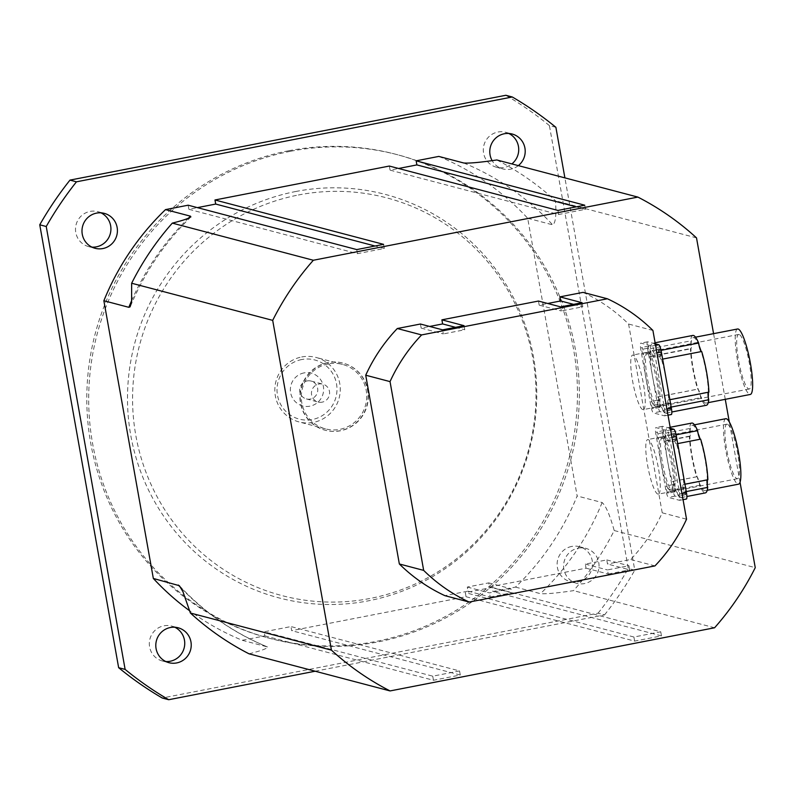 <?xml version="1.0" encoding="UTF-8"?>
<svg xmlns="http://www.w3.org/2000/svg" width="795" height="795" viewBox="0 0 795 795"><rect width="100%" height="100%" fill="white"/><g stroke="black" fill="none" stroke-linecap="round" stroke-linejoin="round"><path stroke-width="0.6" stroke-dasharray="3.98 2.98" d="M656.243 406.99A27.785 5.048 -101 0 0 656.7 407.01A27.785 5.048 -101 0 0 656.342 378.748A27.785 5.048 -101 0 0 646.077 352.463A27.785 5.048 -101 0 0 646.206 379.533A27.785 5.048 -101 0 0 656.243 406.99M642.837 409.604A27.785 5.048 79 0 1 632.8 382.137A27.785 5.048 79 0 1 632.661 355.067A27.785 5.048 79 0 1 642.936 381.352A27.785 5.048 79 0 1 643.294 409.624A27.785 5.048 79 0 1 642.837 409.604M671.298 491.499A27.785 5.048 -101 0 0 671.755 491.519A27.785 5.048 -101 0 0 671.397 463.247A27.785 5.048 -101 0 0 661.122 436.962A27.785 5.048 -101 0 0 661.261 464.032A27.785 5.048 -101 0 0 671.298 491.499M657.882 494.102A27.785 5.048 79 0 1 647.846 466.635A27.785 5.048 79 0 1 647.716 439.565A27.785 5.048 79 0 1 657.982 465.86A27.785 5.048 79 0 1 658.34 494.122A27.785 5.048 79 0 1 657.882 494.102M322.124 402.151A9.232 9.043 -75.3 0 1 311.461 392.8A9.232 9.043 -75.3 0 1 322.859 384.154A9.232 9.043 -75.3 0 1 322.124 402.151M304.038 372.905A16.953 16.606 104.7 0 0 294.309 400.61A16.953 16.606 104.7 0 0 322.651 395.095A16.953 16.606 104.7 0 0 304.038 372.905M307.118 380.934A9.232 9.043 -75.3 0 1 317.473 392.293A9.232 9.043 -75.3 0 1 299.675 389.699A9.232 9.043 -75.3 0 1 307.118 380.934M301.663 359.549A30.568 29.942 104.7 0 0 284.123 409.505A30.568 29.942 104.7 0 0 335.222 399.557A30.568 29.942 104.7 0 0 301.663 359.549M301.712 356.965A33.35 32.665 -75.3 0 1 316.032 357.432A33.35 32.665 -75.3 0 1 339.137 397.997A33.35 32.665 -75.3 0 1 299.049 421.926A33.35 32.665 -75.3 0 1 274.861 388.626A33.35 32.665 -75.3 0 1 301.712 356.965M328.196 363.941A33.35 32.665 104.7 0 0 301.335 395.592A33.35 32.665 104.7 0 0 325.533 428.893A33.35 32.665 104.7 0 0 365.611 404.963A33.35 32.665 104.7 0 0 342.506 364.398A33.35 32.665 104.7 0 0 328.196 363.941M327.947 362.57A34.742 34.026 104.7 0 0 299.973 395.552A34.742 34.026 104.7 0 0 325.175 430.244A34.742 34.026 104.7 0 0 366.932 405.311A34.742 34.026 104.7 0 0 342.864 363.057A34.742 34.026 104.7 0 0 327.947 362.57M328.226 362.649A34.742 34.026 104.7 0 0 300.242 395.622A34.742 34.026 104.7 0 0 325.453 430.314A34.742 34.026 104.7 0 0 367.201 405.38A34.742 34.026 104.7 0 0 343.132 363.126A34.742 34.026 104.7 0 0 328.226 362.649M288.426 150.821A250.107 244.999 104.7 0 0 87.003 388.268A250.107 244.999 104.7 0 0 268.472 638.017A250.107 244.999 104.7 0 0 569.061 458.506A250.107 244.999 104.7 0 0 395.791 154.28A250.107 244.999 104.7 0 0 288.426 150.821M295.68 191.516A208.628 204.365 -75.3 0 1 524.75 464.528A208.628 204.365 -75.3 0 1 175.963 532.402A208.628 204.365 -75.3 0 1 295.68 191.516M298.363 195.004A205.647 201.443 -75.3 0 1 524.153 464.121A205.647 201.443 -75.3 0 1 180.356 531.03A205.647 201.443 -75.3 0 1 298.363 195.004M100.975 212.831A18.066 17.699 104.7 0 0 75.515 228.562A18.066 17.699 104.7 0 0 91.942 247.136M571.675 546.443A18.066 17.699 104.7 0 0 570.234 581.632A18.066 17.699 104.7 0 0 591.937 568.663A18.066 17.699 104.7 0 0 571.675 546.443M578.154 548.153A18.066 17.699 -75.3 0 1 598.426 570.373A18.066 17.699 -75.3 0 1 563.605 565.305A18.066 17.699 -75.3 0 1 578.154 548.153M174.791 627.235A18.066 17.699 104.7 0 0 149.331 642.966A18.066 17.699 104.7 0 0 165.758 661.539M508.77 133.461A18.066 17.699 104.7 0 0 483.31 149.202A18.066 17.699 104.7 0 0 511.851 163.919M518.33 165.628A18.066 17.699 -75.3 0 1 492.135 160.62M290.324 151.318A250.107 244.999 104.7 0 0 88.901 388.765A250.107 244.999 104.7 0 0 270.36 638.524A250.107 244.999 104.7 0 0 570.949 459.013A250.107 244.999 104.7 0 0 397.679 154.777A250.107 244.999 104.7 0 0 290.324 151.318M555.884 127.309L549.405 125.6L628.288 568.495L634.778 570.204L564.897 177.881M315.168 671.219L604.548 614.893L598.069 613.183L162.23 698.01M598.069 613.183A347.375 340.28 104.7 0 0 628.288 568.495M549.405 125.6A347.375 340.28 104.7 0 0 505.809 95.281M604.548 614.893A347.375 340.28 104.7 0 0 634.778 570.204M438.79 156.416A261.227 255.891 -75.3 0 1 527.681 218.257L577.15 495.971A261.227 255.891 -75.3 0 1 515.508 587.098L492.86 591.51L492.135 587.416L465.314 592.633L466.039 596.727L291.685 630.664L290.96 626.569L264.139 631.796L264.864 635.881L242.217 640.283A261.227 255.891 -75.3 0 1 189.747 610.858M188.147 205.199L188.872 209.294L197.389 207.634M389.321 166.046L390.057 170.14L398.563 168.48M249.024 653.808C262.102 650.509 268.163 648.193 267.2 646.862L242.217 640.283M179.581 585.915C204.603 612.667 233.899 633.009 267.458 646.941L267.2 646.862A261.227 255.891 -75.3 0 1 180.982 587.863M527.681 218.257L552.654 224.826C555.536 223.316 556.48 215.296 555.466 200.757A276.511 270.866 104.7 0 0 496.835 159.964M515.508 587.098L540.491 593.676C546.135 594.084 557.156 593.08 573.553 590.645A276.511 270.866 104.7 0 0 614.207 530.533C609.884 515.12 605.86 505.789 602.123 502.539L577.15 495.971M696.509 237.874L555.466 200.757M740.046 482.277L729.293 421.936M725.269 399.328L713.572 333.661M614.207 530.533L755.25 567.66M714.586 627.772L573.553 590.645M264.864 635.881L433.464 680.262L460.285 675.034L291.685 630.664M466.039 596.727L634.639 641.108L661.47 635.881L492.86 591.51M383.578 244.353L384.303 248.447L357.482 253.665L188.872 209.294M384.303 248.447L375.061 246.013M357.482 253.665L356.746 249.58M584.752 205.199L585.478 209.294L558.656 214.511L390.057 170.14M585.478 209.294L576.236 206.859M558.656 214.511L557.931 210.427M634.639 641.108L633.913 637.014L660.734 631.796L492.135 587.416M633.913 637.014L465.314 592.633M660.734 631.796L661.47 635.881M460.285 675.034L459.56 670.95L290.96 626.569M459.56 670.95L432.738 676.167L264.139 631.796M432.738 676.167L433.464 680.262M420.436 324.022L421.171 328.106L429.678 326.447M538.463 301.047L539.189 305.141L547.705 303.481M583.063 292.371A166.741 163.333 -75.3 0 1 628.597 324.042L662.225 512.815A166.741 163.333 -75.3 0 1 630.644 559.501L607.509 564.003L606.774 559.919L585.319 564.092L586.044 568.177L489.482 586.968L488.756 582.884L467.291 587.058L468.017 591.152L444.882 595.654M539.189 305.141L561.35 310.964L560.614 306.88M582.079 302.706L582.805 306.791L561.35 310.964M573.563 304.356L582.805 306.791M586.044 568.177L608.205 574.01L607.469 569.926L628.934 565.742L629.66 569.836L607.509 564.003M585.319 564.092L607.469 569.926M606.774 559.919L628.934 565.742M608.205 574.01L629.66 569.836M467.291 587.058L489.452 592.891L510.907 588.717L511.632 592.802L489.482 586.968M488.756 582.884L510.907 588.717M468.017 591.152L490.177 596.985L489.452 592.891M490.177 596.985L511.632 592.802M421.171 328.106L443.322 333.94L442.596 329.855M464.051 325.672L464.777 329.766L443.322 333.94M455.545 327.331L464.777 329.766M652.914 330.442L628.597 324.042M662.225 512.815L686.542 519.215M654.961 565.901L630.644 559.501M708.206 392.273A6.946 1.262 79 0 1 708.375 391.985A33.35 6.062 -101 0 0 701.14 351.37M708.385 392.233A33.35 6.062 -101 0 0 708.375 391.985A6.946 1.262 79 0 1 708.504 391.915A6.946 1.262 79 0 1 708.911 392.134M699.133 345.755A33.35 6.062 -101 0 0 693.3 337.607A33.35 6.062 -101 0 0 691.084 343.629A6.946 1.262 79 0 1 690.974 348.697A33.35 6.062 -101 0 0 698.209 389.302A6.946 1.262 79 0 1 700.216 394.926A33.35 6.062 -101 0 0 706.049 403.075A33.35 6.062 -101 0 0 708.266 397.043M692.882 335.42A35.576 6.469 -101 0 0 690.597 340.906A6.946 1.262 79 0 1 691.084 343.629A33.35 6.062 -101 0 0 690.974 348.697A6.946 1.262 79 0 1 690.845 348.767A6.946 1.262 79 0 1 690.428 348.548A35.576 6.469 -101 0 0 697.672 389.172A6.946 1.262 79 0 1 697.801 389.093A6.946 1.262 79 0 1 698.209 389.302A33.35 6.062 -101 0 0 700.216 394.926A6.946 1.262 79 0 1 700.703 397.649A35.576 6.469 -101 0 0 706.467 405.251M737.561 328.991A33.35 6.062 -101 0 0 737.979 362.878A33.35 6.062 -101 0 0 750.301 394.459M739.082 334.466A27.785 5.048 -101 0 0 738.625 334.447A27.785 5.048 -101 0 0 738.972 362.689A27.785 5.048 -101 0 0 749.238 389.003A27.785 5.048 -101 0 0 749.119 361.954A27.785 5.048 -101 0 0 739.082 334.466M661.44 359.34A6.946 1.262 79 0 1 661.311 359.41A6.946 1.262 79 0 1 658.409 350.863A35.576 6.469 -101 0 0 653.222 343.281A35.576 6.469 -101 0 0 652.645 343.251A35.576 6.469 -101 0 0 650.36 348.737A6.946 1.262 79 0 1 650.608 356.597A6.946 1.262 79 0 1 650.201 356.379A35.576 6.469 -101 0 0 652.526 376.353A35.576 6.469 -101 0 0 657.435 397.003A6.946 1.262 79 0 1 657.564 396.924A6.946 1.262 79 0 1 660.466 405.48A35.576 6.469 -101 0 0 665.654 413.062A35.576 6.469 -101 0 0 666.23 413.082A35.576 6.469 -101 0 0 668.516 407.597A6.946 1.262 79 0 1 668.267 399.746A6.946 1.262 79 0 1 668.684 399.965A35.576 6.469 -101 0 0 666.359 379.99A35.576 6.469 -101 0 0 661.44 359.34L662.632 359.102M668.684 399.965L669.867 399.726M658.409 350.863L661.043 350.347M650.36 348.737L690.597 340.906M650.201 356.379L690.428 348.548M657.435 397.003L697.672 389.172M660.466 405.48L700.703 397.649M668.516 407.597L671.179 407.08M655.299 343.828L647.657 341.81A6.946 1.262 -101 0 0 647.547 341.81A6.946 1.262 -101 0 0 647.518 348.27L657.525 404.426A6.946 1.262 -101 0 0 660.089 411.591L671.219 414.523M660.635 356.269A3.756 0.686 -101 0 0 660.695 356.269A3.756 0.686 -101 0 0 660.655 352.463A3.756 0.686 -101 0 0 659.264 348.906A3.756 0.686 -101 0 0 659.284 352.563A3.756 0.686 -101 0 0 660.635 356.269M649.932 353.457A3.756 0.686 -101 0 0 650.002 353.457A3.756 0.686 -101 0 0 649.952 349.641A3.756 0.686 -101 0 0 648.561 346.093A3.756 0.686 -101 0 0 648.581 349.74A3.756 0.686 -101 0 0 649.932 353.457M659.552 407.428A3.756 0.686 -101 0 0 659.611 407.428A3.756 0.686 -101 0 0 659.562 403.612A3.756 0.686 -101 0 0 658.181 400.064A3.756 0.686 -101 0 0 658.19 403.711A3.756 0.686 -101 0 0 659.552 407.428M670.255 410.24A3.756 0.686 -101 0 0 670.314 410.25A3.756 0.686 -101 0 0 670.264 406.434A3.756 0.686 -101 0 0 668.883 402.876A3.756 0.686 -101 0 0 668.893 406.533A3.756 0.686 -101 0 0 670.255 410.24M647.875 352.215A27.785 5.048 79 0 1 657.922 379.702A27.785 5.048 79 0 1 658.041 406.752A27.785 5.048 79 0 1 657.584 406.732A27.785 5.048 79 0 1 647.547 379.245A27.785 5.048 79 0 1 647.428 352.195A27.785 5.048 79 0 1 647.875 352.215M663.547 411.552A3.756 0.686 79 0 1 662.185 407.835A3.756 0.686 79 0 1 662.175 404.188A3.756 0.686 79 0 1 663.557 407.736A3.756 0.686 79 0 1 663.606 411.552A3.756 0.686 79 0 1 663.547 411.552M652.844 408.729A3.756 0.686 79 0 1 651.493 405.023A3.756 0.686 79 0 1 651.473 401.366A3.756 0.686 79 0 1 652.864 404.923A3.756 0.686 79 0 1 652.904 408.739A3.756 0.686 79 0 1 652.844 408.729M643.235 354.759A3.756 0.686 79 0 1 641.873 351.052A3.756 0.686 79 0 1 641.863 347.395A3.756 0.686 79 0 1 643.244 350.953A3.756 0.686 79 0 1 643.294 354.759A3.756 0.686 79 0 1 643.235 354.759M653.927 357.581A3.756 0.686 79 0 1 652.576 353.864A3.756 0.686 79 0 1 652.556 350.217A3.756 0.686 79 0 1 653.947 353.765A3.756 0.686 79 0 1 653.997 357.581A3.756 0.686 79 0 1 653.927 357.581M654.653 353.219L664.65 409.375A6.946 1.262 79 0 1 664.63 415.835A6.946 1.262 79 0 1 664.511 415.835L653.381 412.903A6.946 1.262 79 0 1 650.817 405.728L640.81 349.581A6.946 1.262 79 0 1 640.84 343.112A6.946 1.262 79 0 1 640.949 343.122L652.079 346.054A6.946 1.262 79 0 1 654.653 353.219L656.889 352.781M707.162 479.902A6.946 1.262 79 0 1 707.331 479.614A33.35 6.062 -101 0 0 700.097 439.009M707.341 479.872A33.35 6.062 -101 0 0 707.331 479.614A6.946 1.262 79 0 1 707.461 479.544A6.946 1.262 79 0 1 707.878 479.763M698.09 433.384A33.35 6.062 -101 0 0 692.256 425.236A33.35 6.062 -101 0 0 690.04 431.268A6.946 1.262 79 0 1 689.931 436.326A33.35 6.062 -101 0 0 697.165 476.94A6.946 1.262 79 0 1 699.173 482.555A33.35 6.062 -101 0 0 705.006 490.704A33.35 6.062 -101 0 0 707.222 484.672M691.839 423.059A35.576 6.469 -101 0 0 689.553 428.545A6.946 1.262 79 0 1 690.04 431.268A33.35 6.062 -101 0 0 689.931 436.326A6.946 1.262 79 0 1 689.802 436.395A6.946 1.262 79 0 1 689.394 436.177A35.576 6.469 -101 0 0 696.629 476.801A6.946 1.262 79 0 1 696.758 476.732A6.946 1.262 79 0 1 697.165 476.94A33.35 6.062 -101 0 0 699.173 482.555A6.946 1.262 79 0 1 699.66 485.278A35.576 6.469 -101 0 0 705.423 492.89M725.795 418.707A33.35 6.062 -101 0 0 726.213 452.603A33.35 6.062 -101 0 0 738.535 484.175M727.306 424.182A27.785 5.048 -101 0 0 726.849 424.162A27.785 5.048 -101 0 0 727.206 452.415A27.785 5.048 -101 0 0 737.472 478.719A27.785 5.048 -101 0 0 737.353 451.669A27.785 5.048 -101 0 0 727.306 424.182M676.495 443.839A6.946 1.262 79 0 1 676.356 443.908A6.946 1.262 79 0 1 673.464 435.362A35.576 6.469 -101 0 0 668.277 427.78A35.576 6.469 -101 0 0 667.691 427.75A35.576 6.469 -101 0 0 665.415 433.245A6.946 1.262 79 0 1 665.663 441.096A6.946 1.262 79 0 1 665.246 440.877A35.576 6.469 -101 0 0 667.571 460.852A35.576 6.469 -101 0 0 672.481 481.502A6.946 1.262 79 0 1 672.62 481.432A6.946 1.262 79 0 1 675.521 489.978A35.576 6.469 -101 0 0 680.709 497.561A35.576 6.469 -101 0 0 681.285 497.591A35.576 6.469 -101 0 0 683.571 492.095A6.946 1.262 79 0 1 683.322 484.244A6.946 1.262 79 0 1 683.73 484.463A35.576 6.469 -101 0 0 681.404 464.489A35.576 6.469 -101 0 0 676.495 443.839L677.688 443.61M683.73 484.463L684.922 484.234M673.464 435.362L676.098 434.845M665.415 433.245L689.553 428.545M665.246 440.877L689.394 436.177M672.481 481.502L696.629 476.801M675.521 489.978L699.66 485.278M683.571 492.095L686.234 491.578M670.344 428.326L662.712 426.319A6.946 1.262 -101 0 0 662.593 426.309A6.946 1.262 -101 0 0 662.573 432.768L672.57 488.925A6.946 1.262 -101 0 0 675.144 496.1L686.274 499.022M675.69 440.768A3.756 0.686 -101 0 0 675.75 440.778A3.756 0.686 -101 0 0 675.7 436.962A3.756 0.686 -101 0 0 674.319 433.414A3.756 0.686 -101 0 0 674.329 437.061A3.756 0.686 -101 0 0 675.69 440.768M664.988 437.956A3.756 0.686 -101 0 0 665.047 437.956A3.756 0.686 -101 0 0 665.008 434.149A3.756 0.686 -101 0 0 663.616 430.592A3.756 0.686 -101 0 0 663.636 434.249A3.756 0.686 -101 0 0 664.988 437.956M674.607 491.926A3.756 0.686 -101 0 0 674.667 491.926A3.756 0.686 -101 0 0 674.617 488.12A3.756 0.686 -101 0 0 673.226 484.562A3.756 0.686 -101 0 0 673.246 488.219A3.756 0.686 -101 0 0 674.607 491.926M685.3 494.738A3.756 0.686 -101 0 0 685.36 494.748A3.756 0.686 -101 0 0 685.32 490.932A3.756 0.686 -101 0 0 683.929 487.385A3.756 0.686 -101 0 0 683.948 491.032A3.756 0.686 -101 0 0 685.3 494.738M662.931 436.713A27.785 5.048 79 0 1 672.968 464.201A27.785 5.048 79 0 1 673.097 491.25A27.785 5.048 79 0 1 672.64 491.231A27.785 5.048 79 0 1 662.603 463.743A27.785 5.048 79 0 1 662.473 436.694A27.785 5.048 79 0 1 662.931 436.713M678.592 496.05A3.756 0.686 79 0 1 677.241 492.334A3.756 0.686 79 0 1 677.221 488.687A3.756 0.686 79 0 1 678.612 492.234A3.756 0.686 79 0 1 678.662 496.05A3.756 0.686 79 0 1 678.592 496.05M667.899 493.228A3.756 0.686 79 0 1 666.538 489.521A3.756 0.686 79 0 1 666.528 485.874A3.756 0.686 79 0 1 667.909 489.422A3.756 0.686 79 0 1 667.959 493.238A3.756 0.686 79 0 1 667.899 493.228M658.28 439.257A3.756 0.686 79 0 1 656.928 435.551A3.756 0.686 79 0 1 656.909 431.894A3.756 0.686 79 0 1 658.3 435.451A3.756 0.686 79 0 1 658.34 439.267A3.756 0.686 79 0 1 658.28 439.257M668.983 442.08A3.756 0.686 79 0 1 667.631 438.363A3.756 0.686 79 0 1 667.611 434.716A3.756 0.686 79 0 1 668.993 438.264A3.756 0.686 79 0 1 669.042 442.08A3.756 0.686 79 0 1 668.983 442.08M669.698 437.717L679.705 493.874A6.946 1.262 79 0 1 679.675 500.333A6.946 1.262 79 0 1 679.566 500.333L668.436 497.402A6.946 1.262 79 0 1 665.872 490.227L655.865 434.08A6.946 1.262 79 0 1 655.895 427.611A6.946 1.262 79 0 1 656.004 427.621L667.134 430.552A6.946 1.262 79 0 1 669.698 437.717L671.944 437.28M131.662 300.629A261.227 255.891 -75.3 0 1 188.316 218.297M463.773 162.995A261.227 255.891 -75.3 0 1 552.654 224.826M602.123 502.539A261.227 255.891 -75.3 0 1 540.491 593.676M666.896 408.938L664.65 409.375M667.999 415.149L664.511 415.835M660.089 411.591L653.381 412.903M657.525 404.426L650.817 405.728M647.518 348.27L640.81 349.581M647.657 341.81L640.949 343.122M655.567 345.368L652.079 346.054M681.941 493.437L679.705 493.874M679.675 500.333L683.054 499.677L679.566 500.333M675.144 496.1L668.436 497.402M672.57 488.925L665.872 490.227M662.573 432.768L655.865 434.08M662.712 426.319L656.004 427.621M670.622 429.866L667.134 430.552M656.7 407.01L643.284 409.624M646.087 352.453L632.671 355.067M671.755 491.519L658.34 494.122M661.132 436.962L647.726 439.565M311.074 381.053L322.859 384.154M306.373 398.921L318.159 402.022M342.506 364.398L316.032 357.432M325.533 428.893L299.049 421.926M88.613 246.599L95.102 248.308M97.815 211.659L104.294 213.368M570.234 581.632L576.713 583.341M579.426 546.692L585.905 548.401M162.438 661.003L168.918 662.702M171.631 626.062L178.11 627.772M496.408 167.228L502.897 168.938M505.61 132.298L512.089 133.997M397.679 154.777L395.791 154.28M270.36 638.524L268.472 638.017M190.87 216.956C164.823 242.376 144.74 272.019 130.638 305.876M706.049 403.075L708.256 402.638M693.3 337.607L695.516 337.169M661.311 359.41L701.548 351.579M652.645 343.251L655.11 342.774M650.608 356.597L690.845 348.767M657.564 396.924L697.801 389.093M666.23 413.082L671.815 411.999M668.267 399.746L708.504 391.915M738.625 334.447L647.428 352.195M749.238 389.003L658.041 406.752M668.883 402.876L662.175 404.188M670.314 410.25L663.606 411.552M658.181 400.064L651.473 401.366M659.611 407.428L652.904 408.739M648.561 346.093L641.863 347.395M650.002 353.457L643.294 354.759M659.264 348.906L652.556 350.217M660.695 356.269L653.997 357.581M668.009 415.179L664.63 415.835M647.547 341.81L640.84 343.112M705.006 490.704L707.212 490.276M692.256 425.236L694.472 424.808M676.356 443.908L700.504 439.218M667.691 427.75L670.165 427.273M665.663 441.096L689.802 436.395M672.62 481.432L696.758 476.732M681.285 497.591L686.86 496.497M683.322 484.244L707.461 479.544M726.849 424.162L662.473 436.694M737.472 478.719L673.097 491.25M683.929 487.385L677.221 488.687M685.36 494.748L678.662 496.05M673.226 484.562L666.528 485.874M674.667 491.926L667.959 493.238M663.616 430.592L656.909 431.894M665.047 437.956L658.34 439.267M674.319 433.414L667.611 434.716M675.75 440.778L669.042 442.08M662.593 426.309L655.895 427.611"/><path stroke-width="1.19" d="M91.942 247.136A18.066 17.699 104.7 0 0 100.975 212.831M96.543 213.12A18.066 17.699 -75.3 0 1 116.815 235.34A18.066 17.699 -75.3 0 1 81.994 230.272A18.066 17.699 -75.3 0 1 96.543 213.12M165.758 661.539A18.066 17.699 104.7 0 0 174.791 627.235M170.359 627.523A18.066 17.699 -75.3 0 1 190.631 649.734A18.066 17.699 -75.3 0 1 155.81 644.675A18.066 17.699 -75.3 0 1 170.359 627.523M511.851 163.919A18.066 17.699 104.7 0 0 508.77 133.461M492.135 160.62A18.066 17.699 -75.3 0 1 512.089 133.997A18.066 17.699 -75.3 0 1 518.33 165.628M564.897 177.881L555.884 127.309A347.375 340.28 104.7 0 0 512.298 96.99L76.459 181.817L69.98 180.107L505.809 95.281L512.298 96.99M118.644 667.691L39.75 224.796L46.239 226.505L125.123 669.4L118.644 667.691A347.375 340.28 104.7 0 0 162.23 698.01L168.719 699.719L315.168 671.219M69.98 180.107A347.375 340.28 104.7 0 0 39.75 224.796M76.459 181.817A347.375 340.28 104.7 0 0 46.239 226.505M125.123 669.4A347.375 340.28 104.7 0 0 168.719 699.719M189.747 610.858A261.227 255.891 -75.3 0 1 153.336 578.452L103.867 300.739A261.227 255.891 -75.3 0 1 165.509 209.612L188.147 205.199L356.746 249.58L383.578 244.353L214.968 199.982L389.321 166.046L557.931 210.427L584.752 205.199L416.153 160.829L438.79 156.416L463.773 162.995C469.418 163.412 480.438 162.399 496.835 159.964L637.878 197.09L313.349 260.253L172.306 223.127A276.511 270.866 104.7 0 0 131.652 283.239L131.592 301.394L130.092 306.84L128.84 307.317L103.867 300.739M197.389 207.634L215.703 204.067L214.968 199.982M398.563 168.48L416.878 164.913L416.153 160.829M153.336 578.452L179.362 585.696L182.969 591.758L190.393 613.024A276.511 270.866 104.7 0 0 249.024 653.808L390.067 690.934L714.586 627.772A276.511 270.866 104.7 0 0 755.25 567.66L740.046 482.277M165.509 209.612L190.482 216.18L190.87 216.956M188.316 218.297A261.227 255.891 -75.3 0 1 190.482 216.18C191.446 217.512 185.384 219.827 172.306 223.127M729.293 421.936L725.269 399.328M713.572 333.661L696.509 237.874A276.511 270.866 104.7 0 0 637.878 197.09M131.652 283.239L272.695 320.365L331.435 650.141L190.393 613.024M375.061 246.013L215.703 204.067M576.236 206.859L416.878 164.913M313.349 260.253A276.511 270.866 104.7 0 0 272.695 320.365M331.435 650.141A276.511 270.866 104.7 0 0 390.067 690.934M607.38 298.771A166.741 163.333 -75.3 0 1 652.914 330.442L686.542 519.215A166.741 163.333 -75.3 0 1 654.961 565.901L469.199 602.054L444.882 595.654A166.741 163.333 -75.3 0 1 399.348 563.973L365.72 375.21A166.741 163.333 -75.3 0 1 397.301 328.524L420.436 324.022L442.596 329.855L464.051 325.672L441.901 319.838L538.463 301.047L560.614 306.88L582.079 302.706L559.919 296.873L583.063 292.371L607.38 298.771L421.618 334.924L397.301 328.524M429.678 326.447L442.626 323.933L441.901 319.838M547.705 303.481L560.654 300.957L559.919 296.873M560.654 300.957L573.563 304.356M442.626 323.933L455.545 327.331M365.72 375.21L390.037 381.61L423.665 570.383L399.348 563.973M469.199 602.054A166.741 163.333 -75.3 0 1 423.665 570.383M390.037 381.61A166.741 163.333 -75.3 0 1 421.618 334.924M701.389 351.559A6.946 1.262 79 0 1 701.14 351.37A6.946 1.262 79 0 1 699.133 345.755A6.946 1.262 79 0 1 698.646 343.033A35.576 6.469 -101 0 0 692.882 335.42L655.11 342.774M701.14 351.37A33.35 6.062 -101 0 0 699.133 345.755M671.815 411.999L706.467 405.251A35.576 6.469 -101 0 0 708.752 399.766A6.946 1.262 79 0 1 708.266 397.043A6.946 1.262 79 0 1 708.206 392.273M708.266 397.043A33.35 6.062 -101 0 0 708.385 392.233M708.256 402.638L750.301 394.459A33.35 6.062 -101 0 0 752.527 388.427A33.35 6.062 -101 0 0 748.145 352.583A33.35 6.062 -101 0 0 738.108 329.011A33.35 6.062 -101 0 0 737.561 328.991L695.516 337.169M669.867 399.726L708.911 392.134A35.576 6.469 -101 0 0 701.677 351.509L662.632 359.102M661.043 350.347L698.646 343.033M671.179 407.08L708.752 399.766M667.999 415.149L671.219 414.523A6.946 1.262 -101 0 0 671.338 414.533A6.946 1.262 -101 0 0 671.358 408.064L661.351 351.917A6.946 1.262 -101 0 0 658.787 344.742L655.299 343.828M700.345 439.198A6.946 1.262 79 0 1 700.097 439.009A6.946 1.262 79 0 1 698.09 433.384A6.946 1.262 79 0 1 697.603 430.661A35.576 6.469 -101 0 0 691.839 423.059L670.165 427.273M700.097 439.009A33.35 6.062 -101 0 0 698.09 433.384M686.86 496.497L705.423 492.89A35.576 6.469 -101 0 0 707.709 487.395A6.946 1.262 79 0 1 707.222 484.672A6.946 1.262 79 0 1 707.162 479.902M707.222 484.672A33.35 6.062 -101 0 0 707.341 479.872M707.212 490.276L738.535 484.175A33.35 6.062 -101 0 0 740.751 478.153A33.35 6.062 -101 0 0 736.369 442.308A33.35 6.062 -101 0 0 726.332 418.736A33.35 6.062 -101 0 0 725.795 418.707L694.472 424.808M684.922 484.234L707.878 479.763A35.576 6.469 -101 0 0 700.634 439.138L677.688 443.61M676.098 434.845L697.603 430.661M686.234 491.578L707.709 487.395M686.383 499.031L683.054 499.677L686.274 499.022A6.946 1.262 -101 0 0 686.383 499.031A6.946 1.262 -101 0 0 686.413 492.562L676.406 436.415A6.946 1.262 -101 0 0 673.842 429.24L670.344 428.326M180.982 587.863A261.227 255.891 -75.3 0 1 178.309 585.031M128.84 307.317A261.227 255.891 -75.3 0 1 131.662 300.629M671.358 408.064L666.896 408.938M661.351 351.917L656.889 352.781M658.787 344.742L655.567 345.368M686.413 492.562L681.941 493.437M676.406 436.415L671.944 437.28M673.842 429.24L670.622 429.866M671.338 414.533L668.009 415.179"/></g></svg>
